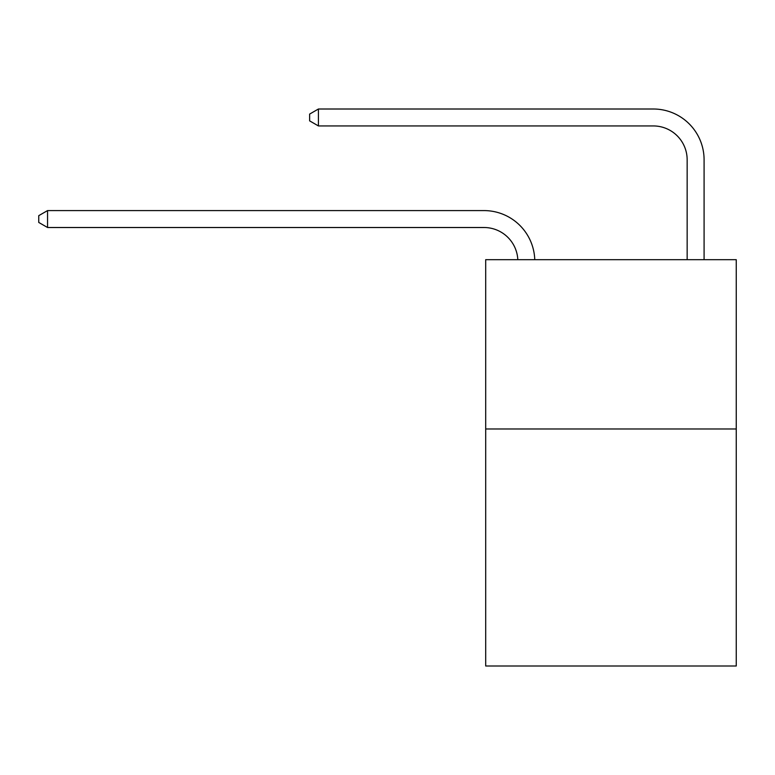 <?xml version="1.0" encoding="UTF-8"?>
<svg xmlns="http://www.w3.org/2000/svg" width="775" height="775" viewBox="0 0 775 775"><rect width="100%" height="100%" fill="white"/><g stroke="black" fill="none" stroke-linecap="round" stroke-linejoin="round"><path stroke-width="1.16" d="M736.25 428.982L736.25 665.996L485.692 665.996L485.692 259.683L736.25 259.683L736.25 428.982L485.692 428.982M687.154 259.683L687.154 159.795A33.858 33.858 166.8 0 0 653.296 125.938L318.428 125.938L309.622 120.861L309.622 114.09L318.428 109.004L653.296 109.004A50.792 50.792 -13.2 0 1 704.087 159.795L704.087 259.683M687.154 159.795A33.858 33.858 166.8 0 0 653.296 125.938A33.858 33.858 166.8 0 1 687.154 159.795A33.858 33.858 166.8 0 0 653.296 125.938A33.858 33.858 166.8 0 1 687.154 159.795A33.858 33.858 166.8 0 0 653.296 125.938A33.858 33.858 166.8 0 1 687.154 159.795M318.428 109.004L653.296 109.004L318.428 109.004L653.296 109.004L318.428 109.004L653.296 109.004L318.428 109.004L318.428 125.938M517.816 259.683A33.858 33.858 -141.6 0 0 483.997 227.511L47.556 227.511L38.75 222.435L38.75 215.663L47.556 210.587L483.997 210.587A50.792 50.792 38.4 0 1 534.76 259.683M47.556 210.587L47.556 227.511"/></g></svg>
